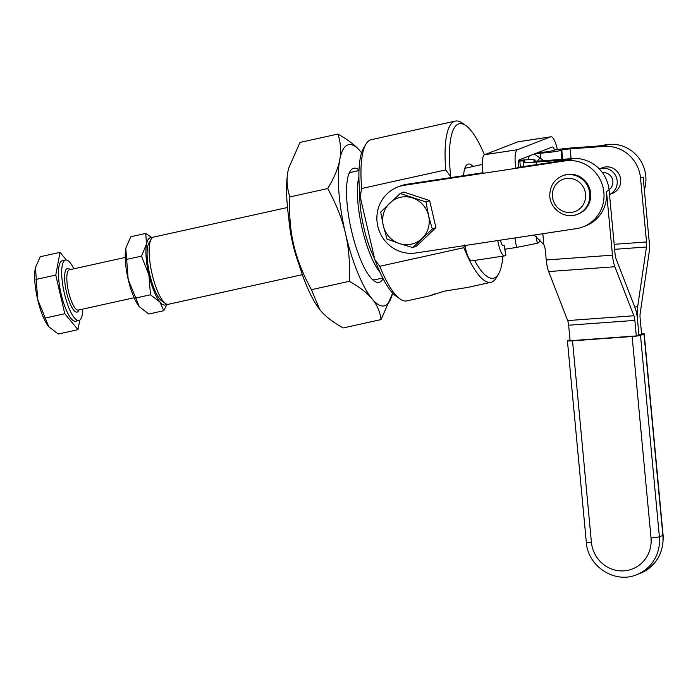 <?xml version="1.0" encoding="UTF-8"?>
<svg xmlns="http://www.w3.org/2000/svg" width="698" height="698" viewBox="0 0 698 698"><rect width="100%" height="100%" fill="white"/><g stroke="black" fill="none" stroke-linecap="round" stroke-linejoin="round"><path stroke-width="1.05" d="M139.295 306.684L139.024 306.352A34.394 9.266 -102.5 0 1 139.024 306.352A34.394 9.266 -102.5 0 1 128.188 279.392A34.394 9.266 -102.5 0 1 125.457 262.195A34.394 9.266 -102.5 0 1 125.806 248.706L128.188 279.392L139.295 306.684L148.796 314.013L163.725 310.715L159.999 302.112L150.489 294.774L148.883 274.811A34.394 9.266 77.5 0 0 159.999 302.112A34.394 9.266 77.5 0 0 166.534 304.119M151.928 238.027A34.394 9.266 77.5 0 0 146.501 244.134A34.394 9.266 77.5 0 0 146.161 257.623A34.394 9.266 77.5 0 0 148.883 274.811L141.493 256.131L146.501 244.134L145.734 233.42L152.208 237.765M48.738 326.699L48.467 326.367A34.394 9.266 -102.5 0 1 37.622 299.398A34.394 9.266 -102.5 0 1 34.9 282.21A34.394 9.266 -102.5 0 1 35.249 268.721A34.394 9.266 -102.5 0 1 35.485 267.604A34.394 9.266 -102.5 0 1 35.485 267.578L37.622 299.398L48.738 326.699L58.239 334.028L77.993 329.665L64.766 313.725L45.012 318.087M73.848 268.809A30.956 8.341 77.5 0 0 65.551 260.075A30.956 8.341 77.5 0 0 64.373 293.343A30.956 8.341 77.5 0 0 78.909 320.522A30.956 8.341 77.5 0 0 82.748 309.109M65.551 260.075L62.314 260.79A30.956 8.341 77.5 0 0 61.136 294.059A30.956 8.341 77.5 0 0 75.672 321.237L78.909 320.522M563.295 175.512A20.635 19.858 68.8 0 1 571.226 174.247A20.635 19.858 68.8 0 1 590.395 191.61A20.635 19.858 68.8 0 1 578.214 213.998L577.333 214.338A20.635 19.858 -111.2 0 0 589.836 196.112A20.635 19.858 -111.2 0 0 570.353 174.579A20.635 19.858 -111.2 0 0 562.422 175.852L563.295 175.512M620.67 179.578A13.759 13.236 68.8 0 1 612.399 193.363L609.494 194.489A13.759 13.236 -111.2 0 0 616.962 179.473A13.759 13.236 -111.2 0 0 604.25 168.218A13.759 13.236 -111.2 0 0 599.303 168.933L602.453 167.712A13.759 13.236 68.8 0 1 607.74 166.866A13.759 13.236 68.8 0 1 620.67 179.578M602.487 172.738A9.283 8.934 68.8 0 1 609.031 189.629M421.993 238.524A24.072 23.165 -111.2 0 0 428.284 228.124A24.072 23.165 -111.2 0 0 428.589 215.734A24.072 23.165 -111.2 0 0 412.544 197.944A24.072 23.165 -111.2 0 0 389.903 202.944A24.072 23.165 -111.2 0 0 383.612 213.352A24.072 23.165 -111.2 0 0 383.307 225.742L380.707 212L400.198 193.468L425.989 201.992L428.589 215.734L432.28 229.049L412.788 247.581L399.352 243.532A24.072 23.165 -111.2 0 0 421.993 238.524M502.543 245.399L504.148 245.295L505.849 255.451L504.977 255.791A17.197 4.581 -98.6 0 1 504.715 255.861L471.935 260.834A17.197 4.581 81.4 0 1 464.99 245.522L415.825 252.981A34.394 33.094 68.8 0 1 390.985 246.577A34.394 33.094 68.8 0 1 377.095 214.295A34.394 33.094 68.8 0 1 397.712 187.047A34.394 33.094 68.8 0 1 404.456 185.249L407.074 184.237L483.025 172.711M537.6 161.133A27.519 7.408 -102.5 0 1 542.049 159.414L534.659 154.284A34.394 9.266 77.5 0 0 534.249 154.022M529.32 155.933A34.394 9.266 77.5 0 0 528.15 159.746M542.049 159.414A27.519 7.408 -102.5 0 1 543.472 160.714M302.347 274.663L168.27 304.302A34.394 9.266 -102.5 0 1 165.443 303.517A34.394 9.266 -102.5 0 1 152.12 274.096A34.394 9.266 -102.5 0 1 151.196 239.03A34.394 9.266 -102.5 0 1 153.429 237.128L287.506 207.498M151.196 239.03L148.927 242.913A30.956 8.341 77.5 0 0 149.756 274.48A30.956 8.341 77.5 0 0 161.753 300.951L165.443 303.517M464.728 168.567A34.394 9.266 -102.5 0 1 465.357 168.227A34.394 9.266 -102.5 0 1 465.723 168.113L482.283 164.458M473.096 166.482A37.832 10.191 77.5 0 0 467.808 164.161A37.832 10.191 77.5 0 0 465.758 166.133A37.832 10.191 77.5 0 0 463.603 175.66M365.874 144.242L363.606 148.124A79.11 21.306 77.5 0 0 360.177 196.705L361.66 188.495A82.547 22.231 -102.5 0 1 365.874 144.242A82.547 22.231 -102.5 0 1 370.359 139.949A82.547 22.231 -102.5 0 1 371.24 139.679L455.332 121.094A82.547 22.231 77.5 0 0 454.45 121.365A82.547 22.231 77.5 0 0 445.752 169.911L450.734 176.69A79.11 21.306 -102.5 0 1 458.464 124A79.11 21.306 -102.5 0 1 465.802 125.535A79.11 21.306 -102.5 0 1 484.421 154.808M464.406 244.989L463.856 247.694A82.547 22.231 77.5 0 0 490.956 282.297A82.547 22.231 77.5 0 0 491.837 282.036A82.547 22.231 77.5 0 0 496.313 277.743L498.581 273.86A79.11 21.306 -102.5 0 1 494.289 277.97A79.11 21.306 -102.5 0 1 474.57 260.433M434.645 293.858L429.846 295.804L444.609 291.101L467.974 287.375L490.956 282.297M502.918 256.131A79.11 21.306 -102.5 0 1 498.581 273.86M465.802 125.535L462.111 122.97A82.547 22.231 77.5 0 0 455.332 121.094M288.893 219.198A48.153 12.974 77.5 0 0 298.683 263.469M358.999 170.565L351.338 172.258A55.029 14.824 77.5 0 0 350.754 172.432A55.029 14.824 77.5 0 0 348.956 173.68M535.418 153.569L540.095 153.228A17.197 1.326 174.6 0 0 561.018 150.332L561.803 150.026A6.875 0.532 -5.4 0 1 570.17 148.875L604.224 146.397A34.394 33.094 68.8 0 1 628.575 154.694A34.394 33.094 68.8 0 1 640.537 178.13L646.523 241.962A6.875 1.797 85.8 0 1 646.461 246.996L637.649 306.806A17.197 4.493 -94.2 0 0 637.501 319.379A17.197 4.493 85.8 0 0 635.067 307.809L616.055 258.784A6.875 1.797 -94.2 0 1 615.086 254.151L609.101 190.318L606.483 191.331A34.394 33.094 68.8 0 1 585.805 225.812L583.179 226.824A34.394 33.094 68.8 0 1 576.435 228.621L497.77 240.548A17.197 4.581 -98.6 0 0 504.715 255.861M644.35 189.795A34.394 33.094 -111.2 0 0 633.819 152.661A34.394 33.094 -111.2 0 0 606.981 144.643L604.669 145.542M518.684 160.348L522.444 160.069A17.197 1.326 -5.4 0 1 535.2 160.156A17.197 1.326 -5.4 0 1 534.642 160.557L533.857 160.863A6.875 0.532 174.6 0 0 533.63 161.02A6.875 0.532 174.6 0 0 538.734 161.055L572.788 158.577A34.394 33.094 68.8 0 1 597.139 166.883A34.394 33.094 68.8 0 1 609.101 190.318M554.474 150.079A6.875 1.832 81.4 0 0 552.415 146.99A6.875 1.832 81.4 0 0 552.31 147.016L519.129 159.886A6.875 1.832 81.4 0 0 518.518 167.328L567.683 159.877A34.394 33.094 68.8 0 1 570.17 159.598L536.116 162.076A17.197 1.326 -5.4 0 1 523.36 161.988A17.197 1.326 -5.4 0 1 523.928 161.587L524.704 161.282A6.875 0.532 174.6 0 0 524.931 161.125A6.875 0.532 174.6 0 0 519.827 161.09L518.396 161.186M567.683 159.877L565.066 160.889A34.394 33.094 68.8 0 1 591.904 168.907A34.394 33.094 68.8 0 1 583.179 226.824M289.844 196.932C289.033 214.556 290.324 230.532 293.71 244.841C296.99 259.185 302.897 274.131 311.43 289.696L319.745 309.572A82.547 22.231 -102.5 0 1 319.728 309.554A82.547 22.231 -102.5 0 1 293.71 244.841A82.547 22.231 -102.5 0 1 287.166 203.589A82.547 22.231 -102.5 0 1 287.995 171.211C286.372 179.639 286.991 188.216 289.844 196.932L327.728 188.556C334.22 177.781 338.225 168.183 339.743 159.772A82.547 22.231 77.5 0 0 338.914 192.151A82.547 22.231 77.5 0 0 345.458 233.411A82.547 22.231 77.5 0 0 372.121 298.919A82.547 22.231 77.5 0 0 392.512 293.474A82.547 22.231 77.5 0 0 392.608 293.064M359.025 169.867A58.431 15.74 77.5 0 0 350.003 171.464A58.431 15.74 77.5 0 0 351.574 231.038A58.431 15.74 77.5 0 0 374.215 281.015A58.431 15.74 77.5 0 0 383.071 278.659M372.322 279.436A55.029 14.824 77.5 0 0 375.088 279.724L382.748 278.031M641.549 333.661A6.875 0.532 174.6 0 1 643.286 333.653A6.875 0.532 174.6 0 1 644.219 333.827A6.875 0.532 174.6 0 1 643.992 333.984L640.502 335.345A6.875 0.532 174.6 0 1 637.326 335.965A6.875 0.532 174.6 0 1 632.135 336.497L651.016 537.94A30.956 29.787 68.8 0 1 624.091 570.833A30.956 29.787 68.8 0 1 591.407 542.276L572.526 340.833A6.875 0.532 174.6 0 1 568.355 340.973A6.875 0.532 174.6 0 1 567.422 340.799A6.875 0.532 174.6 0 1 567.649 340.641L569.996 339.725M572.526 340.833L632.135 336.497M534.171 235.025L543.847 244.605A20.635 19.858 68.8 0 1 545.382 250.774L546.246 259.979A17.197 4.493 -94.2 0 0 548.654 271.557L567.675 320.583A6.875 1.797 85.8 0 1 568.634 325.216L570.091 340.737L636.314 335.921L641.575 333.88L640.118 318.358A6.875 1.797 85.8 0 1 640.179 313.332L648.992 253.514A17.197 4.493 -94.2 0 0 649.14 240.95L643.155 177.118L640.537 178.13M360.7 151.649A82.547 22.231 77.5 0 0 339.743 159.772C341.366 151.344 340.746 142.776 337.893 134.06C348.241 139.87 355.849 145.734 360.7 151.649L361.346 152.452A82.547 22.231 77.5 0 0 360.7 151.649M337.893 134.06L300.009 142.427L288.597 168.401L287.995 171.211A82.547 22.231 -102.5 0 1 288.562 168.532A82.547 22.231 -102.5 0 1 288.579 168.471M319.728 309.554L320.373 310.357C325.233 316.273 332.833 322.136 343.18 327.955L381.064 319.579C380.052 311.701 377.077 304.817 372.121 298.919C367.27 292.994 359.662 287.131 349.314 281.32C350.126 263.696 348.834 247.72 345.458 233.411C342.168 219.067 336.262 204.121 327.728 188.556M311.43 289.696L349.314 281.32M392.494 293.535L381.064 319.579M606.483 191.331L612.469 255.163A17.197 4.493 85.8 0 0 614.877 266.741L633.897 315.766A6.875 1.797 -94.2 0 1 634.857 320.399L636.314 335.921M637.483 319.387L638.932 334.909L637.483 319.379M604.224 146.397L606.841 145.385L572.788 147.854A17.197 1.326 174.6 0 0 551.865 150.751L551.088 151.056A6.875 0.532 -5.4 0 1 542.721 152.216L538.036 152.557M359.775 192.823A48.153 12.974 77.5 0 0 374.538 258.417M358.912 176.908A55.029 14.824 77.5 0 0 361.643 226.344A55.029 14.824 77.5 0 0 380 272.316M361.66 188.495L445.752 169.911M463.856 247.694L379.764 266.278L374.791 259.508A79.11 21.306 77.5 0 0 396.385 296.441L400.085 299.006A82.547 22.231 -102.5 0 1 379.764 266.278M429.846 295.804L406.864 300.882A82.547 22.231 -102.5 0 1 400.085 299.006M450.734 176.69L450.943 177.58M374.791 259.508L360.177 196.705M397.712 187.047L400.329 186.026A34.394 33.094 68.8 0 1 407.074 184.237M514.932 237.948L516.529 247.441L537.285 243.27L536.151 236.526M504.802 249.221L516.529 247.441M518.518 167.328L515.901 168.349A17.197 4.581 -98.6 0 1 517.427 149.721L550.609 136.86A17.197 4.581 -98.6 0 1 550.87 136.791L518.091 141.764A17.197 4.581 81.4 0 0 517.829 141.834L484.648 154.694A17.197 4.581 81.4 0 0 483.121 173.322L404.456 185.249M550.87 136.791A17.197 4.581 -98.6 0 1 557.336 149.573M539.973 239.772A17.197 4.581 -98.6 0 1 538.158 242.93L537.285 243.27M500.501 240.138A6.875 1.832 81.4 0 0 503.171 245.661A6.875 1.832 81.4 0 0 503.275 245.626L504.148 245.295M597.767 146.039L606.981 144.643M565.066 160.889L483.121 173.322M383.307 225.742A24.072 23.165 -111.2 0 0 399.352 243.532L387.006 239.056L383.307 225.742M432.28 229.049L435.927 227.635L416.436 246.167L412.788 247.581M435.927 227.635L429.628 200.579L403.845 192.055L400.198 193.468M429.628 200.579L425.989 201.992M64.766 313.725L55.77 275.073L36.017 279.436M79.764 320.146L77.993 329.665M55.77 275.073L60.002 252.362L66.371 260.04M60.002 252.362L40.248 256.724L35.493 267.552M167.031 304.276L163.725 310.715M126.05 247.537L125.806 248.706A34.394 9.266 -102.5 0 1 126.041 247.589L130.814 236.718L145.734 233.42M135.569 298.072L150.489 294.774M126.574 259.42L141.493 256.131M134.129 297.749L78.289 310.095A20.635 5.558 -102.5 0 1 68.605 291.973A20.635 5.558 -102.5 0 1 69.399 269.794L125.23 257.457M70.036 269.646A22.353 6.02 77.5 0 0 66.554 292.497A22.353 6.02 77.5 0 0 78.944 309.947M585.631 196.278A17.197 16.551 68.8 0 1 568.608 212.524A17.197 16.551 68.8 0 1 552.38 194.585A17.197 16.551 68.8 0 1 569.402 178.339A17.197 16.551 68.8 0 1 585.631 196.278M569.411 215.603A20.635 19.858 -111.2 0 0 577.333 214.338C564.665 219.87 548.907 208.283 549.815 194.166C550.39 185.415 554.596 179.307 562.422 175.852M570.17 159.598L572.788 158.577M640.127 573.355C656.137 565.999 663.798 553.305 663.1 535.27A6.875 0.532 174.6 0 1 662.873 535.427A37.832 36.401 68.8 0 1 654.698 562.763A37.832 36.401 68.8 0 1 640.127 573.355L636.628 574.707A37.832 36.401 -111.2 0 0 651.199 564.115A37.832 36.401 -111.2 0 0 659.383 536.779A6.875 0.532 174.6 0 1 656.207 537.399A6.875 0.532 174.6 0 1 651.016 537.94M643.992 333.984L662.873 535.427L659.383 536.779L640.502 335.345M567.422 340.799L586.303 542.241A6.875 0.532 -5.4 0 0 587.236 542.416A6.875 0.532 -5.4 0 0 591.407 542.276M568.634 325.216L634.857 320.399M633.897 315.766L567.675 320.583M548.654 271.557L614.877 266.741M612.469 255.163L546.246 259.979M519.827 161.09L520.385 167.049M534.642 160.557L534.694 161.203M543.847 244.605L542.826 233.717M536.352 164.623L536.116 162.076M570.17 148.875L571.095 158.708M614.161 244.317L646.523 241.962M634.761 307.015L637.649 306.806M646.461 246.996L614.633 249.308M540.584 158.394L540.095 153.228M561.018 150.332L561.873 159.371M562.667 159.319L561.803 150.026M550.609 136.86L517.829 141.834M484.648 154.694L517.427 149.721M464.99 245.522L497.77 240.548M586.303 542.241C587.681 566.357 614.894 584.06 636.628 574.707M663.1 535.27L644.219 333.827M523.788 166.534L523.36 161.988"/></g></svg>
